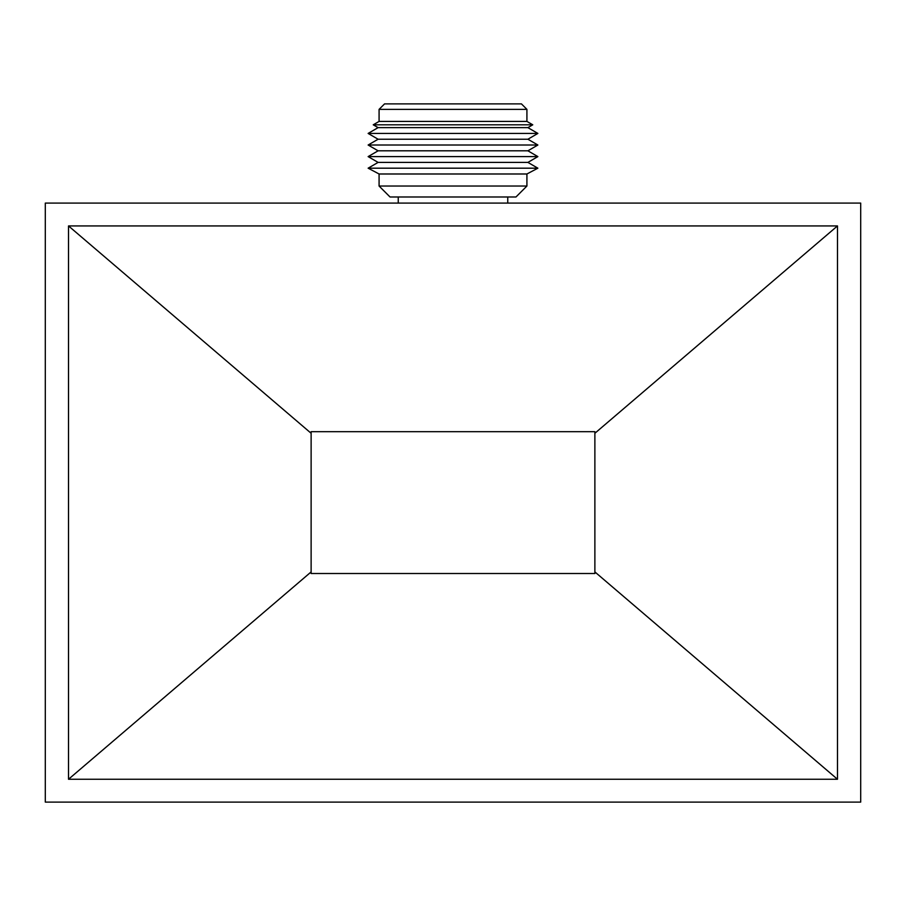 <?xml version="1.0" encoding="UTF-8"?>
<svg xmlns="http://www.w3.org/2000/svg" width="906" height="906" viewBox="0 0 906 906"><rect width="100%" height="100%" fill="white"/><g stroke="black" fill="none" stroke-linecap="round" stroke-linejoin="round"><path stroke-width="1.36" d="M379.082 186.036L390.033 196.987L515.967 196.987L526.918 186.036L379.082 186.036L379.082 173.986L368.13 168.188L537.87 168.188L526.918 173.986L379.082 173.986M537.87 168.188L527.904 162.401L378.096 162.401L368.13 168.188M527.904 162.401L537.87 156.602L368.13 156.602L378.096 162.401M537.87 156.602L527.904 150.815L378.096 150.815L368.13 156.602M527.904 150.815L537.87 145.017L368.13 145.017L378.096 150.815M537.87 145.017L527.904 139.23L378.096 139.23L368.13 145.017M527.904 139.23L537.87 133.431L368.13 133.431L378.096 139.23M537.87 133.431L527.904 127.633L378.096 127.633L368.13 133.431M527.904 127.633L532.762 124.813L373.238 124.813L378.096 127.633M532.762 124.813L526.918 121.415L379.082 121.415L373.238 124.813M526.918 121.415L526.918 109.366L379.082 109.366L379.082 121.415M526.918 109.366L521.448 103.896L384.552 103.896L379.082 109.366M594.868 573.509L594.868 431.686M311.132 431.686L311.132 573.509M45.3 802.104L860.7 802.104L860.7 203.08L45.3 203.08L45.3 802.104M68.516 779.262L68.516 225.934L837.484 225.934L837.484 779.262L68.516 779.262L311.12 571.913L311.12 431.686L594.88 431.686L594.88 433.272L837.484 225.934M68.516 225.934L311.12 433.272M837.484 779.262L594.88 571.913L594.88 573.509L311.12 573.509L311.12 571.913M594.88 433.272L594.88 571.913M507.756 203.08L507.756 196.987M398.244 203.08L398.244 196.987M526.918 186.036L526.918 173.986"/></g></svg>
